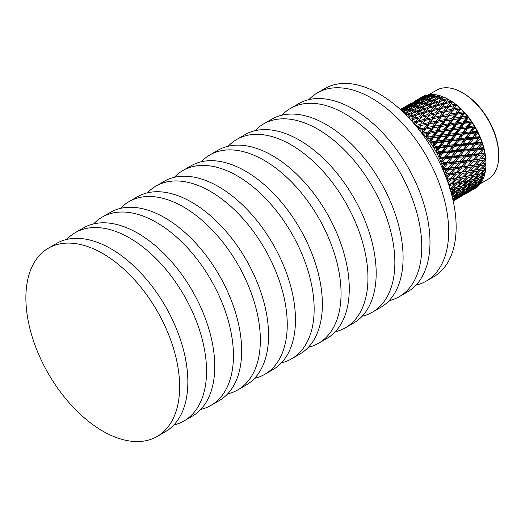 <?xml version="1.0" encoding="UTF-8"?>
<svg xmlns="http://www.w3.org/2000/svg" width="525" height="525" viewBox="0 0 525 525"><rect width="100%" height="100%" fill="white"/><g stroke="black" fill="none" stroke-linecap="round" stroke-linejoin="round"><path stroke-width="0.79" d="M66.767 239.426A108.721 62.77 60 0 1 75.298 232.634A108.721 62.77 60 0 1 129.662 238.015A108.721 62.77 60 0 1 200.688 333.821A108.721 62.77 60 0 1 184.019 420.945A108.721 62.77 60 0 1 173.873 424.935M75.298 232.634L83.521 227.889A108.721 62.77 60 0 1 137.878 233.271A108.721 62.77 60 0 1 208.904 329.077A108.721 62.77 60 0 1 192.242 416.194L184.019 420.945M93.673 223.893A108.721 62.77 60 0 1 102.204 217.101A108.721 62.77 60 0 1 156.562 222.482A108.721 62.77 60 0 1 227.588 318.288A108.721 62.77 60 0 1 210.925 405.412A108.721 62.77 60 0 1 200.773 409.402M102.204 217.101L110.427 212.356A108.721 62.77 60 0 1 164.784 217.737A108.721 62.77 60 0 1 235.81 313.543A108.721 62.77 60 0 1 219.142 400.667L210.925 405.412M120.573 208.359A108.721 62.77 60 0 1 129.111 201.567A108.721 62.77 60 0 1 183.468 206.955A108.721 62.77 60 0 1 254.494 302.761A108.721 62.77 60 0 1 237.825 389.878A108.721 62.77 60 0 1 227.679 393.868M129.111 201.567L137.327 196.823A108.721 62.77 60 0 1 191.691 202.204A108.721 62.77 60 0 1 262.717 298.01A108.721 62.77 60 0 1 246.048 385.133L237.825 389.878M147.479 192.826A108.721 62.77 60 0 1 156.01 186.034A108.721 62.77 60 0 1 210.374 191.422A108.721 62.77 60 0 1 281.4 287.228A108.721 62.77 60 0 1 264.731 374.345A108.721 62.77 60 0 1 254.579 378.335M156.01 186.034L164.233 181.289A108.721 62.77 60 0 1 218.59 186.67A108.721 62.77 60 0 1 289.616 282.476A108.721 62.77 60 0 1 272.954 369.6L264.731 374.345M174.385 177.299A108.721 62.77 60 0 1 182.917 170.5A108.721 62.77 60 0 1 237.274 175.888A108.721 62.77 60 0 1 308.3 271.694A108.721 62.77 60 0 1 291.637 358.811A108.721 62.77 60 0 1 281.485 362.808M182.917 170.5L191.133 165.756A108.721 62.77 60 0 1 245.497 171.143A108.721 62.77 60 0 1 316.522 266.949A108.721 62.77 60 0 1 299.854 354.067L291.637 358.811M201.285 161.766A108.721 62.77 60 0 1 209.816 154.967A108.721 62.77 60 0 1 264.18 160.355A108.721 62.77 60 0 1 335.206 256.161A108.721 62.77 60 0 1 318.537 343.278A108.721 62.77 60 0 1 308.392 347.274M209.816 154.967L218.039 150.222A108.721 62.77 60 0 1 272.396 155.61A108.721 62.77 60 0 1 343.422 251.416A108.721 62.77 60 0 1 326.76 338.533L318.537 343.278M228.191 146.232A108.721 62.77 60 0 1 236.723 139.44A108.721 62.77 60 0 1 291.08 144.821A108.721 62.77 60 0 1 362.106 240.627A108.721 62.77 60 0 1 345.443 327.744A108.721 62.77 60 0 1 335.291 331.741M236.723 139.44L244.945 134.689A108.721 62.77 60 0 1 299.303 140.077A108.721 62.77 60 0 1 370.328 235.882A108.721 62.77 60 0 1 353.66 323L345.443 327.744M255.091 130.699A108.721 62.77 60 0 1 263.629 123.907A108.721 62.77 60 0 1 317.986 129.288A108.721 62.77 60 0 1 389.012 225.094A108.721 62.77 60 0 1 372.343 312.217A108.721 62.77 60 0 1 362.197 316.207M263.629 123.907L271.845 119.155A108.721 62.77 60 0 1 326.209 124.543A108.721 62.77 60 0 1 397.235 220.349A108.721 62.77 60 0 1 380.566 307.466L372.343 312.217M281.997 115.165A108.721 62.77 60 0 1 290.528 108.373A108.721 62.77 60 0 1 344.892 113.754A108.721 62.77 60 0 1 415.918 209.56A108.721 62.77 60 0 1 399.249 296.684A108.721 62.77 60 0 1 389.097 300.674M290.528 108.373L298.751 103.628A108.721 62.77 60 0 1 353.108 109.01A108.721 62.77 60 0 1 424.134 204.816A108.721 62.77 60 0 1 407.472 291.933L399.249 296.684M308.903 99.632A108.721 62.77 60 0 1 317.435 92.84A108.721 62.77 60 0 1 371.792 98.221A108.721 62.77 60 0 1 442.818 194.027A108.721 62.77 60 0 1 426.156 281.151A108.721 62.77 60 0 1 416.003 285.141M426.156 281.151L433.624 276.832A108.721 62.77 -120 0 0 450.292 189.715A108.721 62.77 -120 0 0 379.267 93.909A108.721 62.77 -120 0 0 324.909 88.522L317.435 92.84M102.756 431.091A108.721 62.77 -120 0 0 157.119 436.478A108.721 62.77 -120 0 0 173.782 349.355A108.721 62.77 -120 0 0 102.756 253.549A108.721 62.77 -120 0 0 48.398 248.168A108.721 62.77 -120 0 0 31.73 335.285A108.721 62.77 -120 0 0 102.756 431.091M48.398 248.168L56.615 243.416A108.721 62.77 60 0 1 110.978 248.804A108.721 62.77 60 0 1 182.004 344.61A108.721 62.77 60 0 1 165.336 431.727L157.119 436.478M463.962 181.794L465.524 181.223M473.097 172.856L473.924 170.29M428.958 94.618L436.682 90.156A51.417 29.689 60 0 1 462.394 92.702L463.339 93.253A50.078 28.914 60 0 1 498.75 154.586L498.75 155.682A51.417 29.689 60 0 1 488.099 179.215L480.375 183.678M462.394 92.702A51.417 29.689 60 0 1 498.75 155.682M444.537 103.852L448.153 99.284A52.841 30.509 60 0 1 448.573 99.52L449.577 100.104A51.417 29.689 60 0 1 452.419 101.87A51.417 29.689 60 0 1 452.957 102.237A51.417 29.689 60 0 1 456.533 104.895A51.417 29.689 60 0 1 457.065 105.322A51.417 29.689 60 0 1 460.556 108.399A51.417 29.689 60 0 1 461.075 108.892A51.417 29.689 60 0 1 464.435 112.343A51.417 29.689 60 0 1 464.927 112.888A51.417 29.689 60 0 1 468.123 116.675A51.417 29.689 60 0 1 468.589 117.272A51.417 29.689 60 0 1 471.568 121.341A51.417 29.689 60 0 1 471.995 121.971A51.417 29.689 60 0 1 474.725 126.276A51.417 29.689 60 0 1 475.112 126.938A51.417 29.689 60 0 1 477.553 131.421A51.417 29.689 60 0 1 477.894 132.103A51.417 29.689 60 0 1 480.021 136.697A51.417 29.689 60 0 1 480.309 137.393A51.417 29.689 60 0 1 482.088 142.052A51.417 29.689 60 0 1 482.324 142.748A51.417 29.689 60 0 1 483.728 147.4A51.417 29.689 60 0 1 483.912 148.096A51.417 29.689 60 0 1 484.929 152.683A51.417 29.689 60 0 1 485.054 153.359A51.417 29.689 60 0 1 485.671 157.822A51.417 29.689 60 0 1 485.73 158.484A51.417 29.689 60 0 1 485.933 162.763L485.933 163.478L479.266 164.463L478.419 166.044L474.134 166.642L470.092 170.855L474.311 170.231L478.419 166.044M474.134 166.642L473.222 165.355L480.073 164.332L479.266 164.463L480.145 165.795L476.011 169.969L480.145 169.299L484.332 165.165L485.172 163.518L485.933 164.988L481.812 169.017L485.763 168.308A52.841 30.509 60 0 0 485.933 164.988M462.669 176.925L468.431 176.065L472.618 171.931L473.458 170.277L474.311 171.662L470.092 175.783L474.134 175.055L478.419 170.973L474.311 171.662M450.955 183.684L456.711 182.825L460.911 178.69L461.751 177.037L462.597 178.421L458.377 182.543L462.427 181.814L466.705 177.739L462.597 178.421M446.06 177.286L447.103 176.387A52.841 30.509 -120 0 0 446.9 175.265L444.655 174.28L449.774 173.362L453.534 169.043L448.921 169.509L446.329 172.554L444.301 172.679A51.417 29.689 60 0 1 444.413 173.165M445.948 170.973L447.024 169.7L445.646 169.831A52.841 30.509 -120 0 1 445.948 170.973L444.301 172.679A51.417 29.689 -120 0 0 443.33 168.971A51.417 29.689 -120 0 0 442.837 167.35A51.417 29.689 -120 0 0 441.564 163.61A51.417 29.689 -120 0 0 440.947 161.989A51.417 29.689 -120 0 0 439.379 158.274A51.417 29.689 -120 0 0 438.637 156.673A51.417 29.689 -120 0 0 436.807 153.024A51.417 29.689 -120 0 0 435.96 151.463A51.417 29.689 -120 0 0 433.88 147.938A51.417 29.689 -120 0 0 432.928 146.436A51.417 29.689 -120 0 0 430.638 143.076A51.417 29.689 -120 0 0 429.601 141.652A51.417 29.689 -120 0 0 427.12 138.495A51.417 29.689 -120 0 0 426.005 137.176A51.417 29.689 -120 0 0 423.373 134.269A51.417 29.689 -120 0 0 422.205 133.061A51.417 29.689 -120 0 0 420.085 131.02M447.687 181.702L447.779 181.637A52.841 30.509 -120 0 0 447.674 180.554L447.188 180.305M447.346 177.923A52.841 30.509 60 0 1 447.503 179.045L450.575 178.664L454.499 174.398L450.056 174.91L447.346 177.923L446.329 177.923M446.329 172.554A52.841 30.509 60 0 1 446.585 173.703M445.646 169.831L443.33 168.971L445.2 168.243L448.508 167.928L452.104 163.577L447.326 164.017L444.846 167.081A52.841 30.509 60 0 1 445.2 168.243M444.846 167.081L442.837 167.35L444.334 165.487A52.841 30.509 -120 0 0 443.94 164.332L441.564 163.61L443.363 162.737L446.782 162.422L450.22 158.071L445.292 158.517L442.916 161.569A52.841 30.509 60 0 1 443.363 162.737M442.916 161.569L440.947 161.989L442.28 159.981A52.841 30.509 -120 0 0 441.801 158.832L439.379 158.274L441.098 157.251L444.623 156.929L447.91 152.591L442.844 153.07L440.567 156.102A52.841 30.509 60 0 1 441.098 157.251M440.567 156.102L438.637 156.673L439.812 154.534A52.841 30.509 -120 0 0 439.248 153.412L436.807 153.024L438.441 151.863L442.057 151.508L445.213 147.217L440.009 147.748L437.83 150.747A52.841 30.509 60 0 1 438.441 151.863M437.83 150.747L435.96 151.463L436.964 149.225A52.841 30.509 -120 0 0 436.327 148.135L433.88 147.938L435.415 146.646L439.123 146.239L442.155 142.019L436.833 142.623L434.733 145.569A52.841 30.509 60 0 1 435.415 146.646M434.733 145.569L432.928 146.436L433.775 144.112A52.841 30.509 -120 0 0 433.072 143.076L430.638 143.076L432.068 141.658L435.855 141.192L438.775 137.058L433.348 137.767L431.32 140.634A52.841 30.509 60 0 1 432.068 141.658M431.32 140.634L429.601 141.652L430.283 139.263A52.841 30.509 -120 0 0 429.522 138.292L427.12 138.495L428.446 136.966L432.292 136.421L435.12 132.405L429.608 133.238L427.645 136.021A52.841 30.509 60 0 1 428.446 136.966M427.645 136.021L426.005 137.176L426.536 134.748A52.841 30.509 -120 0 0 425.723 133.855L423.373 134.269L424.587 132.641L428.485 131.998L431.242 128.12L425.657 129.097L423.741 131.775A52.841 30.509 60 0 1 424.587 132.641M423.741 131.775L422.205 133.061L422.579 130.627A52.841 30.509 -120 0 0 421.726 129.813L419.449 130.443L420.545 128.73L424.482 127.975L427.179 124.254L421.555 125.39L419.665 127.956A52.841 30.509 60 0 1 420.545 128.73M419.665 127.956L418.76 128.855M421.555 125.39L418.235 129.367L418.464 126.938A52.841 30.509 -120 0 0 417.592 126.23L416.581 126.61M415.478 124.615A52.841 30.509 60 0 1 416.371 125.285L420.341 124.412L422.999 120.862L417.342 122.181L415.478 124.615M451.73 194.86L453.534 193.357L451.467 193.882M451.014 192.222L454.499 189.118L450.575 189.912L449.8 188.449M449.991 188.711L450.712 188.58L454.985 184.498L450.89 185.181L449.361 186.69M450.89 185.181L450.043 183.802L449.197 185.45M447.937 184.196L450.89 183.757L454.985 179.576L450.712 180.16L447.884 183.12M450.712 180.16L449.8 178.881L446.814 179.294M447.779 181.637L448.954 180.39L447.674 180.554M448.954 180.39L449.8 178.881L450.575 178.664M450.056 174.91L449.098 173.749L444.655 174.28M447.103 176.387L448.225 175.12L446.9 175.265M448.225 175.12L449.774 173.362M448.921 169.509L447.923 168.473L443.33 168.971M447.024 169.7L448.508 167.928M442.837 167.35L446.309 163.124L441.564 163.61M447.326 164.017L446.309 163.124L446.782 162.422M444.334 165.487L445.364 164.2L443.94 164.332M445.364 164.2L451.192 157.067L439.379 158.274M440.947 161.989L444.623 156.929M445.292 158.517L444.268 157.769L448.947 151.738L436.807 153.024M442.28 159.981L443.264 158.701L441.801 158.832M443.264 158.701L446.657 156.745L451.605 156.292L451.192 157.067L452.215 157.887L448.75 162.245L453.554 161.798L453.023 162.422L446.309 163.124L448.75 162.245M438.637 156.673L441.827 152.486L442.057 151.508M442.844 153.07L441.827 152.486L446.322 146.508L433.88 147.938M439.812 154.534L440.757 153.267L439.248 153.412M440.757 153.267L444.15 151.312L449.242 150.826L448.947 151.738L449.964 152.401L446.657 156.745M435.96 151.463L439.018 147.335L439.123 146.239M440.009 147.748L439.018 147.335L443.343 141.448L430.638 143.076M436.964 149.225L437.876 147.971L436.327 148.135M437.876 147.971L441.262 146.016L446.486 145.477L446.322 146.508L447.32 147.007L444.15 151.312M432.928 146.436L435.881 142.38L435.855 141.192M436.833 142.623L435.881 142.38L440.055 136.625L427.12 138.495M433.775 144.112L434.648 142.885L433.072 143.076M434.648 142.885L438.04 140.93L443.376 140.306L443.343 141.448L444.314 141.783L441.262 146.016M429.601 141.652L432.456 137.694L432.292 136.421M433.348 137.767L432.456 137.694L436.498 132.097L426.346 133.75M430.283 139.263L431.13 138.068L429.522 138.292M431.13 138.068L432.456 137.694L434.516 136.113L439.957 135.384L440.055 136.625L440.974 136.782L438.04 140.93M426.005 137.176L428.787 133.343L428.485 131.998M429.608 133.238L428.787 133.343L432.725 127.923L433.506 127.739L430.743 131.637L436.268 130.784L436.498 132.097L437.358 132.083L434.516 136.113M426.536 134.748L427.114 133.632M430.743 131.637L428.787 133.343L425.723 133.855M422.205 133.061L424.915 129.367L424.482 127.975M425.657 129.097L424.915 129.367L428.774 124.162L429.476 123.808L426.766 127.555L432.357 126.551L432.725 127.923L436.629 122.607L437.371 122.332L434.628 126.164L440.199 125.232L440.495 126.578L438.034 126.998M422.579 130.627L423.38 129.511L421.726 129.813M423.38 129.511L424.915 129.367L426.766 127.555M418.464 126.938L419.252 125.875L417.592 126.23M419.252 125.875L420.899 125.829L420.341 124.412M415.137 124.878L416.791 122.778L416.108 121.347L418.747 117.987L413.077 119.497L411.817 121.052M417.342 122.181L420.105 118.611L418.418 120.776L424.082 119.438L424.705 120.862L425.309 120.343L422.638 123.92L428.275 122.752L428.774 124.162L433.263 118.63L430.572 122.299L436.196 121.216L436.629 122.607L441.19 117.042L438.48 120.789L444.071 119.792L444.439 121.163L445.226 120.973L442.457 124.871L447.983 124.018L448.212 125.331L440.495 126.578L441.322 126.479L438.513 130.449L444.006 129.655L444.17 130.935L436.498 132.097L448.337 115.848L449.078 115.572L446.342 119.398L451.907 118.473L452.209 119.818L449.761 120.232M414.251 123.749L415.032 122.732L413.359 123.145M415.032 122.732L416.791 122.778L418.418 120.776M412.814 122.174L416.108 121.347M410.767 120.133L412.643 120.245L411.843 118.821L414.488 115.664L408.824 117.377M410.215 119.287L411.843 118.821M407.597 116.878L410.261 113.932L406.363 115.251M405.024 113.912L406.133 112.796L404.519 113.413M452.235 196.862L452.563 196.107M454.086 192.117L453.534 193.357M451.152 192.714L455.398 191.789L459.939 187.904L456.087 188.777L455.359 187.274L454.499 189.118M450.942 188.363L456.297 187.491L460.668 183.468L456.645 184.209L455.831 182.785L454.985 184.498M454.985 179.576L455.831 177.995L449.8 178.881L456.645 177.863L455.831 177.995L456.711 179.327L452.589 183.494M454.499 174.398L455.359 172.955L449.098 173.749L456.087 172.653L455.359 172.955L456.297 174.182L452.34 178.434M456.087 172.653L459.939 168.354L455.398 168.847L454.42 167.744L453.534 169.043M456.645 177.863L460.668 173.631L461.514 172.115L455.359 172.955L462.289 171.898L466.22 167.632L461.77 168.151L460.806 166.983L447.923 168.473L450.411 167.744L455.05 167.278L454.42 167.744L461.488 166.602L459.939 168.354M452.104 163.577L453.023 162.422L454.033 163.393L450.411 167.744M450.22 158.071L455.982 151.01L448.947 151.738L453.541 145.72L446.322 146.508L450.732 140.569L443.343 141.448L447.595 135.621L440.055 136.625L444.17 130.935L445.062 131.007L442.168 135.102L447.562 134.426L447.595 135.621L448.54 135.863L445.541 140.063L450.837 139.479L450.732 140.569L451.723 140.989L448.606 145.261L453.771 144.749L453.541 145.72L454.552 146.304L451.303 150.636L456.337 150.17L455.982 151.01L457.006 151.751L453.613 156.109L458.496 155.662L458.023 156.365L451.192 157.067L453.613 156.109M447.91 152.591L451.303 150.636M445.213 147.217L448.606 145.261M442.155 142.019L445.541 140.063M438.775 137.058L442.168 135.102M435.12 132.405L436.498 132.097L438.513 130.449M431.242 128.12L432.725 127.923L434.628 126.164M427.179 124.254L428.774 124.162L430.572 122.299M422.638 123.92L429.05 115.415L426.392 118.906L432.055 117.646L432.613 119.07L437.023 113.577L434.359 117.154L439.996 115.992L440.488 117.403L444.97 111.871L442.286 115.533L447.904 114.457L448.337 115.848L452.904 110.283L450.194 114.03L455.785 113.026L456.153 114.397L456.94 114.207L454.164 118.112L459.697 117.259L459.933 118.571L452.209 119.818L453.029 119.713L450.227 123.683L455.713 122.896L455.877 124.176L448.212 125.331L449.078 125.318L446.23 129.347L451.671 128.625L451.769 129.859L444.17 130.935L460.051 109.082L460.733 108.892L458.062 112.632L463.496 111.733L463.916 113.059L461.514 113.459M422.999 120.862L424.705 120.862L426.392 118.906M418.747 117.987L420.571 118.066L419.829 116.635L422.474 113.374L424.358 113.485L423.557 112.061L426.202 108.898L428.137 109.043L427.278 107.632L429.936 104.58L431.931 104.744L431.018 103.353L433.689 100.4L435.743 100.59L434.785 99.218L437.469 96.377L438.861 96.521M414.488 115.664L416.423 115.808L415.564 114.397L418.222 111.339L420.217 111.503L419.311 110.112L421.982 107.166L424.029 107.349L423.071 105.984L425.755 103.143L427.147 103.287M410.261 113.932L412.309 114.115L411.351 112.75L414.041 109.902L415.439 110.047M406.133 112.796L407.439 112.941M453.285 195.897L453.554 196.704L452.406 197.571M452.084 196.252L454.033 195.668L458.738 191.933L459.244 190.778M454.42 191.402L455.05 192.957L451.9 195.536M456.087 188.777L451.618 192.708M456.645 184.209L452.34 188.272M455.398 168.847L451.618 173.165M424.082 119.438L426.74 115.972L421.063 117.39L420.105 118.611M413.227 119.457L414.153 118.178L419.829 116.635M422.474 113.374L416.798 114.988L414.153 118.178M409.165 117.272L409.9 116.143L415.564 114.397M418.222 111.339L412.565 113.164L409.9 116.143M414.041 109.902L408.417 111.943L405.72 114.706L411.351 112.75M404.04 112.947L407.242 111.707L407.879 112.494M407.242 111.707L409.986 109.082L404.421 111.346L403.371 112.304M402.616 111.582L403.298 111.287L403.837 111.877M452.963 199.959L455.293 197.886M454.978 198.594L452.852 199.467M452.215 199.073L457.072 195.517L457.492 194.565M457.072 195.517L453.554 196.704M458.738 191.933L455.05 192.957M455.864 191.395L460.635 190.398L465.255 186.592L461.488 187.53L460.806 186.001L459.939 187.904M456.606 187.208L461.77 186.303L466.22 182.352L462.289 183.153L461.514 181.689L460.668 183.468M460.911 178.69L456.711 179.327M460.668 173.631L456.297 174.182M455.05 167.278L459.637 161.713L453.023 162.422L455.49 161.615L460.222 161.162L459.637 161.713L460.635 162.75L456.927 167.088M458.738 162.934L454.033 163.393M453.948 161.319L458.023 156.365L459.04 157.257L455.49 161.615M453.554 161.798L462.906 150.301L455.982 151.01L460.661 144.972L453.541 145.72L458.036 139.748L450.732 140.569L455.057 134.689L447.595 135.621L451.769 129.859L452.694 130.016L449.754 134.164L455.09 133.54L455.057 134.689L456.028 135.017L452.977 139.25L458.2 138.712L458.036 139.748L459.034 140.247L455.864 144.546L460.957 144.06L460.661 144.972L461.685 145.635L458.371 149.979L463.319 149.527L462.906 150.301L463.929 151.121L460.471 155.479L465.268 155.039L464.737 155.662L458.023 156.365L460.471 155.479M457.072 157.441L452.215 157.887M451.605 156.292L454.978 151.942L458.371 149.979M454.978 151.942L449.964 152.401M449.242 150.826L452.471 146.508L455.864 144.546M452.471 146.508L447.32 147.007M446.486 145.477L449.584 141.212L452.977 139.25M449.584 141.212L444.314 141.783M443.376 140.306L446.362 136.119L449.754 134.164M446.362 136.119L440.974 136.782M439.957 135.384L442.837 131.309L444.17 130.935L446.23 129.347M442.837 131.309L437.358 132.083M436.268 130.784L439.064 126.833L440.495 126.578L442.457 124.871M433.506 127.739L438.802 126.873M432.357 126.551L435.087 122.745L436.629 122.607L438.48 120.789M435.087 122.745L429.476 123.808M428.275 122.752L430.966 119.116L432.613 119.07L434.359 117.154M430.966 119.116L425.309 120.343M426.74 115.972L428.505 116.012L431.832 111.832L430.133 114.017L435.796 112.672L436.419 114.102L440.757 108.655L438.106 112.14L443.763 110.887L444.321 112.311L448.737 106.818L446.066 110.394L451.71 109.226L452.209 110.637L456.619 105.151L454.007 108.767L459.5 107.717L460.051 109.082L460.556 108.399L460.714 108.839M409.986 109.082L411.187 109.213M403.298 111.287L406.107 108.892L407.078 108.997M406.107 108.892L401.809 110.828M401.192 110.257L402.452 109.325L403.141 109.39M402.452 109.325L400.975 110.053M453.731 200.215L453.16 200.845M453.088 200.524L459.88 195.989M456.225 197.518L456.337 198.017L453.023 200.228M453.016 198.489L457.006 197.197L461.934 193.738L462.302 192.905M458.286 194.302L458.496 195.011L453.613 198.542M454.663 195.169L459.04 194.047L463.818 190.404L464.284 189.348M459.887 190.608L460.222 191.5L455.49 195.208M461.488 187.53L456.927 191.395M462.289 183.153L457.892 187.156M456.862 182.68L458.377 182.543M458.377 177.614L462.597 176.997L466.705 172.81L467.545 171.229L461.514 172.115L462.427 173.401L458.377 177.614L455.831 177.995M462.289 171.898L468.359 171.098L467.545 171.229L468.431 172.561L464.303 176.728M461.77 168.151L457.892 172.443M421.102 117.377L422.139 116.032L427.822 114.581L428.505 116.012L430.133 114.017M427.822 114.581L430.467 111.221L424.791 112.737L422.139 116.032M417.047 114.916L417.874 113.708L423.557 112.061M426.202 108.898L420.532 110.618L417.874 113.708M413.004 113.019L413.654 111.969L419.311 110.112M421.982 107.166L416.338 109.095L413.654 111.969M409.041 111.713L409.526 110.841L415.144 108.767L416.148 110.106M415.144 108.767L417.854 106.03L412.263 108.183L409.526 110.841M405.202 111.024L405.549 110.335L411.108 108.038L411.698 108.721M411.108 108.038L413.877 105.525L408.352 107.901L405.549 110.335M401.671 110.696L407.256 107.933L407.735 108.419M407.256 107.933L410.104 105.643L404.663 108.242L401.776 110.453M400.798 109.896L403.64 108.458L403.981 108.754M403.64 108.458L406.58 106.391L400.549 109.666M458.187 197.984L453.193 201.009L457.039 198.575M456.927 198.804L453.771 200.471M459.631 196.547L456.337 198.017M461.934 193.738L458.496 195.011M463.818 190.404L460.222 191.5M465.255 186.592L465.806 185.351M462.158 185.968L467.112 185.023L471.647 181.145L467.801 182.011L467.073 180.515L466.22 182.352M462.656 181.604L468.011 180.725L472.375 176.708L468.359 177.45L467.545 176.019L466.705 177.739M466.705 172.81L462.427 173.401M468.359 171.098L472.375 166.871L468.011 167.416L467.073 166.195L466.22 167.632M479.266 164.463L460.806 166.983L473.996 165.139L473.222 165.355L472.375 166.871M461.488 166.602L466.134 160.978L459.637 161.713L462.131 160.978L466.764 160.512L466.134 160.978L467.112 162.087L463.332 166.399M465.255 162.278L460.635 162.75M460.222 161.162L464.737 155.662L465.747 156.627L462.131 160.978M463.818 156.811L459.04 157.257M458.496 155.662L467.69 144.25L460.661 144.972L465.248 138.961L458.036 139.748L462.44 133.809L455.057 134.689L459.303 128.861L451.769 129.859L455.877 124.176L456.77 124.248L453.876 128.343L459.27 127.667L459.303 128.861L460.254 129.104L457.255 133.298L462.545 132.72L462.44 133.809L463.431 134.223L460.313 138.502L465.478 137.99L465.248 138.961L466.259 139.545L463.017 143.87L468.044 143.404L467.69 144.25L468.713 144.992L465.321 149.349L470.203 148.903L469.731 149.599L462.906 150.301L465.321 149.349M461.934 151.305L457.006 151.751M456.337 150.17L459.631 145.825L463.017 143.87M459.631 145.825L454.552 146.304M453.771 144.749L456.927 140.451L460.313 138.502M456.927 140.451L451.723 140.989M450.837 139.479L453.869 135.253L457.255 133.298M453.869 135.253L448.54 135.863M447.562 134.426L450.489 130.292L453.876 128.343M450.489 130.292L445.062 131.007M444.006 129.655L446.841 125.639L448.212 125.331L450.227 123.683M446.841 125.639L441.322 126.479M440.199 125.232L442.956 121.354L444.439 121.163L446.342 119.398M442.956 121.354L437.371 122.332M436.196 121.216L438.9 117.488L440.488 117.403L442.286 115.533M438.9 117.488L433.263 118.63M432.055 117.646L434.72 114.096L436.419 114.102L438.106 112.14M434.72 114.096L429.05 115.415M430.467 111.221L432.285 111.3L431.543 109.876L434.182 106.614L436.065 106.719L435.264 105.302L437.916 102.139L439.852 102.277L438.998 100.872L441.65 97.814L443.638 97.985L442.824 96.738L444.137 97.433M417.854 106.03L419.153 106.175M413.877 105.525L414.967 105.643M410.104 105.643L410.944 105.735M406.58 106.391L407.111 106.444M400.306 109.607L403.502 107.769M403.358 107.756L400.352 109.489M455.621 199.139L459.034 197.538L464.363 193.968M460.884 195.549L460.957 195.93L455.864 199.172M457.892 196.586L461.685 195.195L466.686 191.835L467.001 191.126M463.162 192.59L463.319 193.2L458.371 196.632M459.756 193.508L463.929 192.308L468.786 188.751L469.199 187.806M464.999 189.131L465.268 189.938L460.471 193.554M461.186 189.952L465.747 188.902L470.446 185.174L470.951 184.019M466.134 184.636L466.764 186.191L462.131 189.978M467.801 182.011L463.332 185.942M468.359 177.45L464.061 181.506M468.011 167.416L464.061 171.675M435.796 112.672L438.447 109.213L432.777 110.624L431.832 111.832M424.935 112.691L425.867 111.412L431.543 109.876M434.182 106.614L428.512 108.222L425.867 111.412M420.879 110.513L421.621 109.377L427.278 107.632M429.936 104.58L424.279 106.398L421.621 109.377M416.87 108.911L417.434 107.947L423.071 105.984M425.755 103.143L420.138 105.184L417.434 107.947M412.965 107.907L413.378 107.126L418.963 104.941L419.593 105.728M418.963 104.941L421.693 102.322L416.135 104.58L413.378 107.126M409.218 107.52L409.5 106.929L415.012 104.528L415.551 105.112M415.012 104.528L417.815 102.126L412.328 104.613L409.5 106.929M405.674 107.75L411.272 104.737L411.685 105.131M411.272 104.737L414.159 102.565L408.772 105.269L405.845 107.362M402.399 108.59L408.043 105.781M407.787 105.578L402.465 108.419M403.213 107.842L404.657 107.061M458.2 198.102L461.304 196.304M464.179 194.368L460.957 195.93M466.686 191.835L463.319 193.2M468.786 188.751L465.268 189.938M470.446 185.174L466.764 186.191M471.647 181.145L472.513 179.242L473.196 180.771L468.641 184.636L472.342 183.638L476.962 179.826L477.52 178.585M468.32 180.449L473.478 179.543L477.934 175.586L473.996 176.393L473.222 174.93L472.375 176.708M472.618 171.931L468.431 172.561M467.801 165.893L472.513 160.223L466.134 160.978L468.641 160.322L473.196 159.843L472.513 160.223L473.478 161.392L469.606 165.677M471.647 161.595L467.112 162.087M466.764 160.512L471.345 154.947L464.737 155.662L467.204 154.855L471.929 154.403L471.345 154.947L472.342 155.991L468.641 160.322M470.446 156.174L465.747 156.627M465.688 154.521L469.731 149.599L470.748 150.498L467.204 154.855M465.268 155.039L474.62 143.535L467.69 144.25L472.375 138.206L465.248 138.961L469.75 132.982L462.44 133.809L466.771 127.923L459.303 128.861L463.483 123.099L455.877 124.176L459.933 118.571L460.792 118.552L457.938 122.588L463.385 121.859L463.483 123.099L464.408 123.257L461.462 127.404L466.81 126.781L466.771 127.923L467.742 128.251L464.684 132.49L469.914 131.946L469.75 132.982L470.754 133.481L467.572 137.786L472.671 137.301L472.375 138.206L473.399 138.876L470.078 143.22L475.04 142.767L474.62 143.535L475.643 144.355L472.178 148.719L476.982 148.273L476.457 148.897L469.731 149.599L472.178 148.719M468.786 150.682L463.929 151.121M463.319 149.527L466.686 145.176L470.078 143.22M466.686 145.176L461.685 145.635M460.957 144.06L464.179 139.742L467.572 137.786M464.179 139.742L459.034 140.247M458.2 138.712L461.291 134.452L464.684 132.49M461.291 134.452L456.028 135.017M455.09 133.54L458.069 129.36L461.462 127.404M458.069 129.36L452.694 130.016M451.671 128.625L454.545 124.55L455.877 124.176L457.938 122.588M454.545 124.55L449.078 125.318M447.983 124.018L450.772 120.074L452.209 119.818L454.164 118.112M445.226 120.973L450.522 120.113M444.071 119.792L446.801 115.986L448.337 115.848L450.194 114.03M446.801 115.986L441.19 117.042M439.996 115.992L442.673 112.357L444.321 112.311L446.066 110.394M442.673 112.357L437.023 113.577M438.447 109.213L440.212 109.252L443.513 105.112L441.84 107.257L447.517 105.906L448.14 107.336L452.419 101.955L449.82 105.374L455.352 104.153L456.035 105.545L456.533 104.895L457.065 105.322L456.619 105.151M421.693 102.322L422.894 102.454M417.815 102.126L418.786 102.237M414.159 102.565L414.848 102.631M410.78 103.622L411.127 103.655M404.611 107.028L406.737 105.827M460.195 196.829L468.746 191.815M465.439 193.456L460.313 196.849M462.656 194.552L466.259 193.056L471.594 189.23M467.933 190.759L468.044 191.257L463.017 194.591M464.73 191.73L468.713 190.437L473.648 186.972L474.016 186.139M469.993 187.543L470.203 188.252L465.321 191.782M466.377 188.409L470.748 187.287L475.532 183.638L475.998 182.582M471.594 183.848L471.929 184.741L467.204 188.449M467.578 184.629L468.641 184.636M473.996 176.393L469.606 180.397M468.576 175.921L470.092 175.783M467.545 171.229L470.092 170.855M432.817 110.618L433.853 109.266L439.53 107.822L440.212 109.252L441.84 107.257M439.53 107.822L442.181 104.462L436.498 105.971L433.853 109.266M428.761 108.15L429.588 106.943L435.264 105.302M437.916 102.139L432.239 103.858L429.588 106.943M424.718 106.253L425.368 105.21L431.018 103.353M433.689 100.4L428.046 102.336L425.368 105.21M420.755 104.954L421.24 104.081L426.851 102.007L427.862 103.346M426.851 102.007L429.568 99.271L423.97 101.423L421.24 104.081M416.916 104.258L417.263 103.569L422.815 101.279L423.406 101.962M422.815 101.279L425.591 98.766L420.059 101.141L417.263 103.569M413.267 104.18L413.49 103.688L418.963 101.174L419.449 101.66M418.963 101.174L421.818 98.884L416.371 101.482L413.49 103.688M409.854 104.718L415.347 101.699L415.688 101.994M415.347 101.699L418.294 99.632L409.966 104.436M406.724 105.86L412.164 102.959M412.013 102.847L406.744 105.801M468.641 192.038L465.478 193.712M471.345 189.787L468.044 191.257M473.648 186.972L470.203 188.252M475.532 183.638L471.929 184.741M476.962 179.826L473.196 180.771M477.934 175.586L478.787 173.749L479.515 175.245L475.04 179.183L478.833 178.257L483.361 174.379L484.227 172.482L484.811 174.097L480.355 177.87L483.978 176.899A52.841 30.509 60 0 0 484.811 174.097M474.364 174.845L479.725 173.959L484.089 169.942L480.073 170.684L479.266 169.26L478.419 170.973M473.996 165.139L478.787 159.429L472.513 160.223L475.04 159.639L479.515 159.127L478.787 159.429L479.725 160.657L475.768 164.909M477.934 160.873L473.478 161.392M473.196 159.843L477.848 154.219L471.345 154.947L473.839 154.219L478.485 153.753L477.848 154.219L478.833 155.321L475.04 159.639M476.962 155.518L472.342 155.991M471.929 154.403L476.457 148.897L477.461 149.868L473.839 154.219M475.532 150.052L470.748 150.498M470.203 148.903L479.404 137.484L472.375 138.206L476.962 132.202L469.75 132.982L474.154 127.05L466.771 127.923L471.017 122.095L463.483 123.099L467.591 117.416L459.933 118.571L463.916 113.059L464.684 113.039L461.941 116.924L467.309 116.15L467.591 117.416L468.418 117.574L465.596 121.577L470.873 120.921L471.017 122.095L471.863 122.318L468.976 126.532L474.141 125.967L474.154 127.05L475.04 127.418L472.034 131.736L477.081 131.237L476.962 132.202L477.868 132.72L474.738 137.104L479.719 136.73L479.404 137.484L480.355 138.324L477.041 142.583L481.865 142.216L481.445 142.839L474.62 143.535L477.041 142.583M473.648 144.539L468.713 144.992M468.044 143.404L471.345 139.066L474.738 137.104M471.345 139.066L466.259 139.545M465.478 137.99L468.641 133.691L472.034 131.736M468.641 133.691L463.431 134.223M462.545 132.72L465.583 128.494L468.976 126.532M465.583 128.494L460.254 129.104M459.27 127.667L462.203 123.532L465.596 121.577M462.203 123.532L456.77 124.248M455.713 122.896L458.548 118.88L459.933 118.571L461.941 116.924M458.548 118.88L453.029 119.713M451.907 118.473L454.67 114.594L456.153 114.397L458.062 112.632M454.67 114.594L449.078 115.572M447.904 114.457L450.614 110.729L452.209 110.637L454.007 108.767M450.614 110.729L444.97 111.871M443.763 110.887L446.427 107.336L448.14 107.336L449.82 105.374M446.427 107.336L440.757 108.655M442.181 104.462L443.999 104.534L443.258 103.11L445.902 99.848L447.779 99.96L447.057 98.687L448.271 99.376M429.568 99.271L430.867 99.409M425.591 98.766L426.681 98.884M421.818 98.884L422.658 98.976M418.294 99.632L418.825 99.684M469.901 191.218L465.019 194.184M467.329 192.38L470.754 190.772L476.077 187.202M472.598 188.79L472.671 189.171L467.572 192.412M469.599 189.82L473.399 188.436L478.4 185.069L478.715 184.367M474.882 185.824L475.04 186.434L470.078 189.873M471.463 186.749L475.643 185.542L480.5 181.991L480.913 181.04M476.713 182.365L476.982 183.173L472.178 186.795M472.894 183.192L477.461 182.136L482.16 178.408L482.665 177.26M477.848 177.877L478.485 179.425L473.839 183.218M473.865 179.202L475.04 179.183M480.073 170.684L475.768 174.746M476.011 169.969L474.377 170.166M447.517 105.906L450.168 102.447L444.491 103.865L443.513 105.112M436.649 105.932L437.574 104.652L443.258 103.11M445.902 99.848L440.226 101.456L437.574 104.652M432.587 103.753L433.328 102.618L438.998 100.872M441.65 97.814L435.993 99.638L433.328 102.618M428.577 102.145L429.148 101.187L434.785 99.218M437.469 96.377L431.852 98.418L429.148 101.187M424.673 101.148L425.086 100.367L430.677 98.182L431.307 98.969M430.677 98.182L433.407 95.557L427.849 97.821L425.086 100.367M420.925 100.761L421.208 100.17L426.727 97.762L427.265 98.352M426.727 97.762L429.529 95.366L424.042 97.847L421.208 100.17M417.388 100.99L422.986 97.972L423.399 98.365M422.986 97.972L425.873 95.799L420.486 98.503L417.552 100.603M414.107 101.83L419.757 99.015M419.508 98.812L414.173 101.66M414.927 101.076L416.371 100.295M469.914 191.343L473.025 189.538M475.893 187.609L472.671 189.171M478.4 185.069L475.04 186.434M480.5 181.991L476.982 183.173M482.16 178.408L478.485 179.425M483.361 174.379L479.515 175.245M484.089 169.942L484.936 168.164L485.612 169.719L481.327 173.631L485.107 172.804A52.841 30.509 60 0 0 485.612 169.719M484.332 165.165L480.145 165.795M480.073 164.332L484.089 160.105L484.936 158.596L481.327 158.911L485.612 158.393L484.936 158.596L485.756 159.744L481.812 164.089M484.089 160.105L479.725 160.657M479.515 159.127L484.227 153.464L477.848 154.219L480.355 153.556L484.811 153.09L484.227 153.464L485.093 154.507L481.327 158.911M483.361 154.836L478.833 155.321M478.485 153.753L483.059 148.188L476.457 148.897L478.925 148.089L483.538 147.65L483.059 148.188L483.952 149.12L480.355 153.556M482.16 149.415L477.461 149.868M477.383 147.781L481.445 142.839L482.383 143.83L478.925 148.089M476.982 148.273L481.445 142.839L482.324 142.748L482.357 143.64M480.5 143.916L475.643 144.355M475.04 142.767L479.404 137.484L480.309 137.393L480.316 138.154M478.4 138.416L473.399 138.876M472.671 137.301L475.893 132.982L476.962 132.202L477.894 132.103L477.868 132.72M475.893 132.982L470.754 133.481M469.914 131.946L473.012 127.687L474.154 127.05L475.112 126.938L475.04 127.418M473.012 127.687L467.742 128.251M466.81 126.781L469.783 122.601L471.017 122.095L471.995 121.971L471.863 122.318M469.783 122.601L464.408 123.257M463.385 121.859L466.266 117.784L468.392 117.475M466.266 117.784L460.792 118.552M459.697 117.259L462.492 113.308L464.658 112.967M456.94 114.207L462.289 113.341M455.785 113.026L458.515 109.226L460.051 109.082L460.609 108.544M458.515 109.226L452.904 110.283M451.71 109.226L454.387 105.591L456.035 105.545L456.56 104.974M454.387 105.591L448.737 106.818M450.168 102.447L451.927 102.493L452.419 101.87L452.957 102.237L452.419 101.955M433.407 95.557L434.608 95.694M429.529 95.366L430.5 95.471M425.873 95.799L426.569 95.872M422.5 96.856L422.842 96.889M416.325 100.262L418.451 99.068M472.034 190.083L475.072 188.383A52.841 30.509 60 0 0 477.081 187.018L471.916 190.063M477.153 186.69L477.081 187.018M474.738 187.832L477.908 186.329A52.841 30.509 60 0 0 479.647 184.564L474.377 187.786M479.647 183.993L479.647 184.564M477.041 185.017L480.355 183.704A52.841 30.509 60 0 0 481.812 181.565L477.041 185.017L476.444 184.964M481.707 180.777L481.812 181.565M478.925 181.683L482.383 180.548A52.841 30.509 60 0 0 483.538 178.06L478.925 181.683L478.098 181.643M483.308 177.082L483.538 178.06M479.299 177.863L480.355 177.87M480.034 173.683L481.327 173.631M480.29 169.155L481.812 169.017M445.574 102.5L451.119 101.089L451.927 102.493L452.419 101.896L451.31 101.213M440.475 101.384L441.308 100.177L447.057 98.687M446.854 98.575A52.841 30.509 60 0 0 443.901 97.158L441.308 100.177M436.433 99.494L437.082 98.444L442.824 96.738M442.608 96.633A52.841 30.509 60 0 0 439.701 95.635L437.082 98.444M432.469 98.188L432.961 97.315L438.447 95.287L439.569 96.587M438.447 95.287A52.841 30.509 60 0 0 435.625 94.717L432.961 97.315M428.636 97.493L428.984 96.803L434.411 94.566L435.12 95.202M434.411 94.566A52.841 30.509 60 0 0 431.714 94.428L428.984 96.803M424.988 97.414L430.559 94.467L431.156 94.9M430.559 94.467A52.841 30.509 60 0 0 428.019 94.769L425.211 96.928M421.568 97.952L426.943 94.992L427.396 95.235M426.943 94.992A52.841 30.509 60 0 0 424.594 95.727L421.687 97.67M418.445 99.094L423.878 96.2M423.616 96.147A52.841 30.509 60 0 0 422.152 96.902L418.464 99.035M479.784 183.934L479.719 184.327M481.95 180.698L481.865 181.322M483.656 176.984L483.577 177.817M484.929 172.312L484.837 173.854M485.671 168.02L485.625 169.477M485.933 163.387L485.933 164.758M485.107 154.724A52.841 30.509 60 0 1 485.612 158.393L485.671 157.822L485.697 158.458L484.936 158.596L485.73 158.484L485.756 159.744M485.763 159.968A52.841 30.509 60 0 1 485.933 163.485M484.837 153.116L484.929 152.683L484.982 153.287L484.227 153.464L485.054 153.359L485.093 154.507M483.577 147.696L483.807 147.965L483.059 148.188L483.912 148.096L483.952 149.12M483.978 149.317A52.841 30.509 60 0 1 484.811 153.09M482.383 143.83A52.841 30.509 60 0 1 483.538 147.65M481.865 142.216L482.324 142.748M482.173 142.577L481.445 142.839L482.088 142.052M480.355 138.324A52.841 30.509 60 0 1 481.812 142.15M479.719 136.73L480.309 137.393M480.119 137.176L479.404 137.484L480.021 136.697M477.908 132.877A52.841 30.509 60 0 1 479.647 136.651M477.166 131.329L477.894 132.103M477.658 131.847L476.962 132.202L477.553 131.421M475.072 127.555A52.841 30.509 60 0 1 477.081 131.237M474.246 126.072L475.112 126.938M474.83 126.65L474.154 127.05L474.725 126.276M471.903 122.43A52.841 30.509 60 0 1 474.141 125.967M470.991 121.032L471.995 121.971M471.667 121.662L471.017 122.095L471.568 121.341M468.418 117.574A52.841 30.509 60 0 1 470.873 120.921M467.44 116.268L468.589 117.272M468.208 116.937L467.591 117.416L468.123 116.675M464.684 113.039A52.841 30.509 60 0 1 467.309 116.15M463.647 111.851L464.927 112.888M464.507 112.547L463.916 113.059L464.435 112.343M460.733 108.892A52.841 30.509 60 0 1 463.496 111.733M459.664 107.835L460.556 108.399M456.625 105.184A52.841 30.509 60 0 1 459.5 107.717M455.529 104.272L456.533 104.895M452.419 101.968A52.841 30.509 60 0 1 455.352 104.153M448.573 99.52A52.841 30.509 60 0 1 451.119 101.089M438.67 95.386L440.075 96.075M434.641 94.644L435.363 94.966M430.802 94.533L431.333 94.749M460.208 196.967L454.821 200.077M471.929 190.201L466.528 193.318M480.257 183.743L479.771 184.026"/></g></svg>
